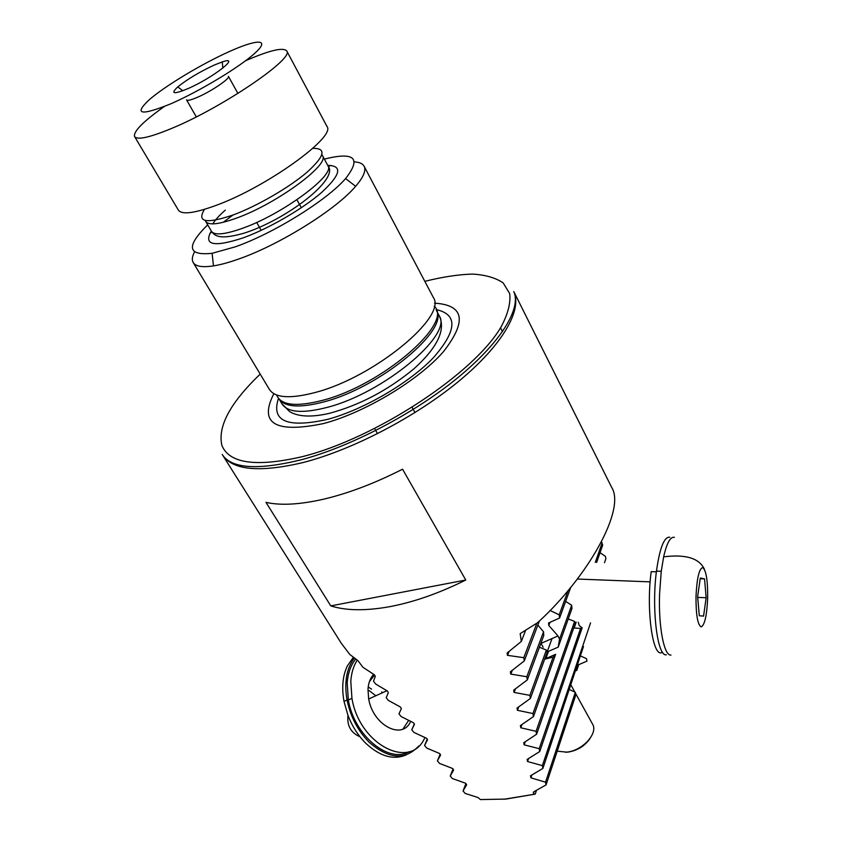 <?xml version="1.0" encoding="UTF-8"?>
<svg xmlns="http://www.w3.org/2000/svg" width="842" height="842" viewBox="0 0 842 842"><rect width="100%" height="100%" fill="white"/><g stroke="black" fill="none" stroke-linecap="round" stroke-linejoin="round"><path stroke-width="1.26" d="M575.339 670.716L576.749 670.495L576.233 668.064M577.149 665.359L586.99 661.107L586.485 658.654L580.348 655.865M583.485 646.551L542.89 768.42L542.364 765.62L527.534 761.536L527.103 759.463L539.733 751.527L539.206 748.675L524.156 744.854L523.735 742.728L536.596 734.245L536.07 731.319L520.798 727.783L520.377 725.604L533.47 716.553L532.954 713.553L517.398 710.29L517.041 708.08L530.386 698.439L529.871 695.366L514.041 692.398L513.715 690.135L527.324 679.883L526.818 676.747L510.715 674.084L510.41 671.779L524.303 660.896L523.798 657.676L507.41 655.339L507.147 652.982L521.324 641.446L520.167 633.637L537.617 622.68C587.79 577.149 626.006 509.368 611.65 487.36L611.018 486.097M434.514 303.173C464.216 304.962 467.194 321.128 443.45 351.672C418.485 380.342 364.954 412.548 323.686 423.526C275.229 433.567 258.62 423.631 273.85 393.698M433.041 296.91L433.367 297.542C447.407 316.497 374.448 376.953 316.003 392.277C290.416 399.076 274.839 398.055 269.272 389.214L193.334 262.746M354.429 161.875C359.608 162.19 362.87 163.727 364.228 166.484C366.175 170.758 363.312 177.367 355.64 186.303C336.19 209.521 278.944 245.222 238.149 259.21C228.656 262.557 220.425 264.788 213.458 265.904C202.154 267.598 195.365 266.409 193.081 262.325C191.734 259.768 192.208 256.326 194.481 252.011M209.711 233.792L211.826 231.845M223.193 222.32L233.318 214.752M324.349 159.096C354.556 151.571 361.639 158.064 345.588 178.567C327.064 200.175 273.461 233.497 235.265 246.843L212.121 253.305C187.429 255.863 185.945 246.369 207.679 224.825M326.854 126.216L327.043 126.574C336.063 136.836 267.188 186.671 216.657 205.174C194.344 213.394 181.546 214.994 178.272 209.953L134.541 136.478C133.394 131.394 143.308 121.416 164.285 106.545M245.654 60.698C269.787 50.225 283.501 47.005 286.796 51.025C294.437 58.456 222.614 107.387 171.936 128.3C149.56 137.583 137.099 140.298 134.541 136.478M170.537 103.924C140.53 115.986 133.457 114.565 149.35 99.651C165.611 85.6 202.027 63.771 229.54 51.457C257.231 38.974 270.556 38.764 255.389 52.72C240.675 66.476 199.543 91.357 170.537 103.924M214.215 65.076L222.267 61.919C242.033 55.077 212.858 77.948 187.534 88.799C173.568 94.525 170.305 93.894 177.746 86.915C187.377 79.201 199.533 71.928 214.215 65.076M237.918 93.451L228.435 76.359C230.35 78.485 211.005 91.557 197.228 97.388C190.871 100.093 187.313 100.914 186.556 99.861M544.669 659.107L553.11 657.16L555.636 654.339L544.69 659.076M539.438 647.203L546.384 650.077L547.174 652.234L530.386 698.439M537.859 625.059L543.543 631.784L543.764 635.531L527.324 679.883M578.265 622.259L579.212 625.574L582.169 627.785L580.57 628.427L573.739 627.974M536.596 734.245L575.349 623.354L574.602 621.417L568.245 618.954M552.015 638.573L547.153 651.929L558.214 647.119L571.971 608.492L571.665 605.24L565.635 601.399M536.47 790.375L535.217 794.111L505.937 799.079L480.424 799.563L478.003 797.532L465.194 793.438L463.047 790.964L466.636 784.828L465.584 783.239L452.375 778.555L450.228 776.04L453.606 770.072L452.564 768.472L439.545 763.431L437.408 760.873L440.555 755.063L439.524 753.474L426.726 748.054L424.578 745.465L427.504 739.823L426.462 738.223L413.917 732.424L411.77 729.793L414.443 724.331L413.411 722.72L401.118 716.542L398.982 713.869L401.381 708.585L400.35 706.975L388.341 700.397L386.215 697.671L388.33 692.587L387.309 690.977L375.606 683.988L373.49 681.21L375.311 676.337L374.29 674.716L362.934 667.285L357.945 660.623L349.84 654.508L341.357 643.372L222.814 455.417M330.79 605.893C346.02 610.734 365.649 610.997 389.678 606.682C413.938 602.093 439.303 593.21 465.763 580.022L402.55 469.204C375.132 483.14 349.146 493.054 324.58 498.959C300.289 504.59 280.754 505.716 265.977 502.348L330.79 605.893L465.763 580.022M576.749 670.495L578.696 664.685M535.217 794.111L503.821 799.279M463.047 790.964L465.942 783.481M533.586 794.122L533.86 791.764L546.058 784.912L545.532 782.186L530.902 777.84L530.481 775.808L542.89 768.42M569.445 689.535L575.328 692.324L575.854 694.787L546.058 784.912M545.532 782.186L575.328 692.324M601.409 542.216L602.714 545.037L596.652 562.403M600.041 552.699L605.377 556.32L605.903 558.583L604.503 562.677M500.506 327.801L502.474 331.653M558.214 647.119L559.551 639.141L558.004 635.921L548.763 625.448L548.574 622.964L559.614 617.986L559.225 614.839L549.984 610.439M328.159 166.274L330.959 165.464M450.228 776.04L453.091 768.883M437.408 760.873L440.219 754.074M424.578 745.465L427.315 739.055M411.77 729.793L414.39 723.846M536.07 731.319L574.602 621.417M595.305 562.361L602.177 542.764M539.206 748.675L580.57 628.427M539.733 751.527L582.169 627.785M526.818 676.747L543.543 631.784M559.225 614.839L568.129 590.41M529.871 695.366L546.384 650.077M559.614 617.986L570.792 587.211M559.551 639.141L571.665 605.24M532.954 713.553L553.11 657.16M533.47 716.553L555.636 654.339M521.324 641.446L525.597 630.405M523.798 657.676L536.901 623.164M524.303 660.896L539.406 620.975M542.364 765.62L590.558 622.88M418.632 746.086C405.191 760.452 388.688 759.158 369.122 742.212C357.829 730.751 350.472 716.689 347.041 700.018C344.073 682.42 346.483 668.485 354.293 658.212M406.476 754.769C393.74 760.347 380.258 756.6 366.038 743.528C358.292 735.845 352.261 726.467 347.967 715.374L344.01 701.407C341.568 687.64 342.662 675.831 347.314 666.001L353.272 657.444M368.207 686.977L371.554 689.145M424.884 737.487C410.991 770.925 359.345 744.844 351.945 698.323L350.798 681.367C351.377 672.958 353.514 665.896 357.218 660.181M409.244 751.664C388.604 763.926 354.135 735.361 348.335 699.986L347.209 683.051C347.925 673.158 350.746 665.191 355.671 659.17M410.654 721.405C402.36 740.823 372.585 725.088 368.607 698.418L367.996 689.282C368.417 682.883 370.322 677.884 373.722 674.305M669.758 537.217C664.17 536.607 659.739 547.91 656.465 571.129C651.403 608.629 657.402 657.055 666.317 654.781M674.389 537.343C670.39 536.459 666.801 542.964 663.643 556.836L661.254 571.297L659.56 594.199C658.412 627.079 664.138 656.234 670.99 655.055M695.997 596.336C695.913 614.649 697.629 624.827 701.154 626.89C704.712 625.122 706.88 615.481 707.68 597.967C707.796 580.401 706.154 570.276 702.733 567.571C699.144 568.603 696.902 578.191 695.997 596.336M700.312 578.033L704.554 578.886L706.143 597.757L703.565 616.091L699.302 615.755L697.629 596.568L700.312 578.033M697.702 597.399L706.143 597.757M700.207 578.717L704.554 578.886M651.213 571.55L651.203 571.644C645.825 610.608 653.066 659.812 662.433 652.108M565.414 752.243L568.15 752.085C577.696 750.475 585.032 745.875 590.158 738.287M557.215 751.169L566.645 752.127C582.369 750.79 598.367 733.361 592.589 724.173L592.431 723.899M424.831 281.344C442.334 276.955 458.195 274.524 472.436 274.082C485.424 274.839 495.675 277.786 503.19 282.933L509.705 293.637C510.789 302.762 508.031 313.656 501.411 326.307C475.288 372.648 376.248 438.25 302.183 456.69C256.305 467.236 229.571 463.553 221.962 445.639C217.383 426.757 230.129 402.918 260.199 374.111M302.646 462.647C258.831 472.888 232.013 470.141 222.183 454.417C231.329 468.71 257.82 470.467 301.668 459.669C350.777 446.597 413.959 413.611 457.543 377.921C501.116 342.178 521.503 308.214 513.788 291.585C522.419 309.898 502.853 344.715 459.195 380.9C415.611 417.022 352.051 450.102 302.646 462.647M436.124 309.561C457.964 314.434 457.101 330.422 433.556 357.534C409.528 382.836 363.512 409.738 327.696 419.348C287.29 428.315 270.882 421.337 278.492 398.382M438.903 315.213L439.24 315.834C453.038 334.737 383.468 393.098 327.222 407.37C302.531 413.727 287.427 412.517 281.891 403.718L289.616 411.622C298.352 416.822 311.529 417.422 329.117 413.401C359.587 405.234 387.92 390.32 414.117 368.649C437.535 347.378 445.913 329.78 439.24 315.834L436.419 310.509M436.43 310.54C449.786 329.38 380.1 387.457 324.002 401.866C300.068 408.128 285.112 407.223 279.165 399.15M434.167 306.235C454.206 322.412 382.373 384.962 322.875 400.266C296.184 407.139 280.775 405.381 276.65 394.993M327.822 165.548L327.991 165.853C335.463 174.968 282.228 214.384 242.422 228.329C224.614 234.623 214.278 235.571 211.405 231.161C214.436 235.56 218.804 240.391 244.054 233.171C285.67 220.046 339.736 179.146 327.991 165.853L322.549 155.759C329.885 164.59 276.344 203.911 236.518 218.11C218.699 224.509 208.395 225.561 205.595 221.278M327.759 165.421C342.747 165.674 340.768 174.62 321.833 192.26C302.836 208.869 268.745 228.645 243.085 237.897C213.805 247.464 203.217 245.18 211.331 231.034M212.794 223.877C215.152 219.941 219.33 215.363 225.309 210.142M312.771 148.35C326.738 148.118 324.812 156.086 306.993 172.263C289.164 187.503 257.347 205.953 233.487 214.847C206.153 224.14 196.491 222.32 204.49 209.363M530.902 777.84L531.87 775.019M520.798 727.783L521.977 724.552M548.479 651.35L545.7 659.033L548.521 651.34M524.156 744.854L525.261 741.77M510.831 674.116L512.262 670.379M514.136 692.419L515.472 688.872M548.816 625.49L549.973 622.333M517.462 710.301L518.714 706.922M507.558 655.371L509.094 651.455M527.534 761.536L528.555 758.589M574.149 628.016L576.191 622.154M533.291 792.796L533.575 791.975M374.616 675.031L369.417 681.62M408.612 720.447L402.992 729.014M545.342 657.276L545.963 658.391M279.144 399.129L281.891 403.718M212.121 253.305L213.458 265.904M205.753 221.551L211.405 231.161M321.897 154.665L322.549 155.759M222.846 68.118L222.267 61.919M296.921 199.764L301.341 207.732M412.18 407.465L415.011 412.569M513.788 291.585L611.65 487.36M558.004 635.921L540.806 643.509M186.598 99.935L196.302 116.901M256.673 222.435L261.209 230.35M374.637 428.62L377.532 433.693M182.83 90.736L177.746 86.915M286.796 51.025L327.043 126.574M345.588 178.567L355.64 186.303M364.228 166.484L433.367 297.542M514.041 692.398L515.336 688.966M548.763 625.448L549.91 622.364M517.398 710.29L518.619 706.975M520.777 727.772L521.935 724.573M507.41 655.339L508.863 651.645M510.715 674.084L512.083 670.516M375.837 695.755L369.07 690.545M382.079 692.924L381.784 691.84M347.967 715.374C346.904 725.72 350.903 732.845 359.976 736.75M347.041 700.018L344.01 701.407M386.952 690.714L368.722 698.986M351.945 698.323L348.335 699.986M577.328 579.043L650.161 581.864M656.465 571.129L661.254 571.297M704.396 569.266C699.323 558.225 685.735 554.078 663.643 556.836M651.203 571.644L656.381 571.823M543.143 647.172L541.048 643.404M592.589 724.173L575.549 693.376M574.844 692.092L570.95 685.062"/></g></svg>
